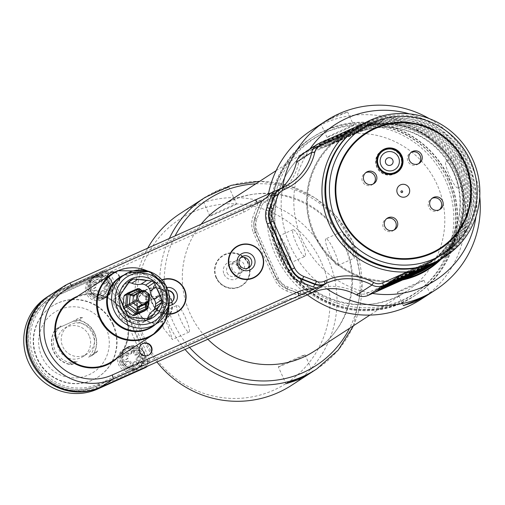 <?xml version="1.0" encoding="UTF-8"?>
<svg xmlns="http://www.w3.org/2000/svg" width="505" height="505" viewBox="0 0 505 505"><rect width="100%" height="100%" fill="white"/><g stroke="black" fill="none" stroke-linecap="round" stroke-linejoin="round"><path stroke-width="0.38" stroke-dasharray="2.52 1.89" d="M442.784 258.08A77.985 76.697 57 0 0 470.351 161.329A77.985 76.697 57 0 0 368.113 121.68L369.793 120.594L366.087 122.273M441.793 258.718A77.985 76.697 57 0 0 465.433 156.771A77.985 76.697 57 0 0 366.144 122.961L322.796 142.366L324.765 141.084L368.113 121.68M324.765 141.084A77.985 76.697 57 0 0 346.114 135.088L369.458 124.64A74.734 73.503 -123 0 1 464.884 157.541A74.734 73.503 -123 0 1 441.01 255.36A74.734 73.503 -123 0 1 431.182 260.706L407.838 271.16A77.985 76.697 57 0 0 397.574 276.74A77.985 76.697 57 0 0 389.172 283.071M438.839 260.643A77.985 76.697 -123 0 0 463.748 158.576A77.985 76.697 -123 0 0 364.168 124.243L320.82 143.647L318.851 144.929L362.199 125.524A77.985 76.697 57 0 1 461.488 159.327A77.985 76.697 57 0 1 437.848 261.274M301.958 154.36A12.997 12.783 -123 0 1 303.669 153.432L353.721 131.029A77.985 76.697 -123 0 1 453.294 165.356A77.985 76.697 -123 0 1 428.385 267.429M429.957 266.394A77.985 76.697 -123 0 0 453.597 164.453A77.985 76.697 -123 0 0 354.308 130.643L310.96 150.048L312.936 148.767A77.985 76.697 57 0 0 334.278 142.77L357.622 132.323A74.734 73.503 -123 0 1 453.054 165.223A74.734 73.503 -123 0 1 429.181 263.042A74.734 73.503 -123 0 1 419.346 268.389L396.002 278.842A77.985 76.697 57 0 0 385.744 284.422A77.985 76.697 57 0 0 377.342 290.754M434.893 263.206A77.985 76.697 -123 0 0 459.802 161.133A77.985 76.697 -123 0 0 360.223 126.805L316.875 146.21L314.905 147.485L358.253 128.087L356.284 129.362L312.936 148.767M69.848 283.065L57.229 291.259A52.64 51.769 57 0 0 50.304 295.027M280.168 188.737L281.588 187.993M89.789 281.077L93.526 277.359L101.404 275.875A11.697 11.508 -123 0 1 105.993 297.161A11.697 11.508 -123 0 1 89.789 281.077L58.245 295.191L57.229 291.259L256.944 201.981A36.392 35.792 -123 0 1 243.839 212.119L107.312 273.23L107.716 274.064A1621.41 1594.664 -123 0 1 147.207 361.119L149.669 360.216L147.99 365.929M308.681 294.181A12.997 12.783 -123 0 1 299.957 293.979L287.2 289.037A19.493 19.177 -123 0 1 276.544 279.132A1299.731 1278.288 -123 0 1 255.315 232.332A19.493 19.177 -123 0 1 254.905 217.838L259.627 205.074A12.997 12.783 -123 0 1 266.305 197.916L256.944 201.981M406.19 278.356A78.957 77.656 -123 0 1 395.566 280.344L366.605 293.304A10.397 10.226 -123 0 1 357.534 292.925A54.59 53.688 57 0 0 309.9 290.93L308.315 291.644A10.397 10.226 -123 0 1 300.45 291.827L287.698 286.878A16.899 16.621 -123 0 1 278.463 278.293A1297.13 1275.731 -123 0 1 257.279 231.593A16.899 16.621 -123 0 1 256.919 219.031L261.64 206.261A10.397 10.226 -123 0 1 266.987 200.535L266.305 197.916L267.89 197.202A51.99 51.131 57 0 0 274.733 193.478A51.99 51.131 57 0 0 281.878 187.86M366.068 133.554A68.238 67.108 -123 0 1 375 128.699A68.238 67.108 -123 0 1 462.119 158.715A68.238 67.108 -123 0 1 440.385 248.018M393.957 230.072A6.824 6.71 -123 0 1 383.409 227.622A6.824 6.71 -123 0 1 386.59 218.728M373.088 184.06A6.824 6.71 -123 0 1 362.767 182.071A6.824 6.71 -123 0 1 365.721 172.71M418.481 163.74A6.824 6.71 -123 0 1 407.926 161.291A6.824 6.71 -123 0 1 411.114 152.396M439.35 209.758A6.824 6.71 -123 0 1 429.035 207.77A6.824 6.71 -123 0 1 431.983 198.408M399.322 169.977A13.319 13.105 -123 0 0 400.736 156.525A13.319 13.105 57 0 0 385.668 148.95M382.07 150.364A13.319 13.105 57 0 0 376.812 167.231A13.319 13.105 -123 0 0 396.027 173.051L397.113 172.35M396.558 172.685A13.319 13.105 -123 0 1 396.027 173.051M395.851 172.779A12.997 12.783 57 0 0 383.409 150.048A12.997 12.783 57 0 0 381.698 150.976M379.697 152.586A12.997 12.783 57 0 0 393.565 173.947M114.856 272.107A6.496 6.395 -123 0 1 116.964 283.835A6.496 6.395 -123 0 1 107.129 277.024M161.941 279.833A17.871 17.574 57 0 0 167.875 314.224M117.431 357.887A37.37 36.751 57 0 0 125.272 315.789A37.37 36.751 57 0 0 77.442 296.296M148.969 354.952A6.496 6.395 -123 0 1 139.399 352.244A6.496 6.395 -123 0 1 141.899 344.056M114.42 272.353A6.496 6.395 -123 0 1 116.573 284.094A6.496 6.395 -123 0 1 107.199 281.253A6.496 6.395 -123 0 1 109.692 273.066M236.207 246.8A17.871 17.574 57 0 0 236.138 246.85A17.871 17.574 57 0 0 229.819 269.02A17.871 17.574 57 0 0 255.675 276.778M247.671 268.231A6.496 6.395 -123 0 1 237.224 266.274A6.496 6.395 -123 0 1 240.765 257.588M161.972 279.871A17.871 17.574 57 0 0 152.207 303.77A17.871 17.574 57 0 0 177.987 311.579A17.871 17.574 57 0 0 178.088 311.509M167.963 313.883A17.524 17.233 -123 0 1 162.187 280.111M169.15 305.493A9.096 8.951 57 0 1 160.287 300.115A9.096 8.951 -123 0 1 166.909 287.515M169.225 303.221A6.496 6.395 57 0 1 161.935 299.515A6.496 6.395 -123 0 1 168.032 290.444M171.157 302.451A6.496 6.395 -123 0 1 161.632 299.711A6.496 6.395 -123 0 1 168.102 290.672M77.341 296.359A37.37 36.751 -123 0 1 125.171 315.852A37.37 36.751 -123 0 1 117.33 357.957M112.009 362.186A37.37 36.751 -123 0 1 111.959 362.218A37.37 36.751 -123 0 1 58.056 345.893A37.37 36.751 -123 0 1 71.268 299.534A37.37 36.751 -123 0 1 71.312 299.503M71.716 300.014A36.72 36.114 -123 0 1 124.684 316.048A36.72 36.114 -123 0 1 111.706 361.605M128.22 282.8A6.496 6.395 57 0 0 127.109 283.097A21.248 20.901 57 0 0 124.584 284.227A6.496 6.395 57 0 0 121.566 287.793A16.248 15.977 -123 0 1 116.245 295.267A6.496 6.395 57 0 0 113.865 299.301A21.248 20.901 57 0 0 113.606 302.085A6.496 6.395 57 0 0 115.203 306.548A16.248 15.977 -123 0 1 119.047 315.025A6.496 6.395 57 0 0 121.358 319.173A21.248 20.901 57 0 0 123.624 320.82A6.496 6.395 57 0 0 128.245 321.717A16.248 15.977 -123 0 1 137.404 322.714A6.496 6.395 57 0 0 142.101 322.834A21.248 20.901 57 0 0 144.619 321.704A6.496 6.395 57 0 0 147.258 319.034M124.886 294.857L134.93 290.362L137.65 288.595M125 309.836L123.599 308.814A12.675 12.461 57 0 1 122.898 307.274L123.081 305.298M144.323 311.067A12.675 12.461 57 0 0 145.288 309.71L148.066 308.006M134.93 290.362A12.675 12.461 57 0 1 136.59 290.545L145.61 297.11A12.675 12.461 57 0 1 146.305 298.651L145.288 309.71M132.96 291.316L130.618 292.363L132.935 291.259M132.581 291.486L130.902 292.155L132.556 291.423M129.394 292.913L128.522 293.279L129.368 292.849M126.307 294.295L127.872 293.557L126.282 294.232M129.261 292.868L126.218 294.175L129.261 292.868M127.292 293.683L128.169 293.392L127.355 293.803M133.547 290.842L130.921 292.06L133.572 290.905M131.325 291.877L133.888 290.823L131.325 291.877M136.59 290.545L139.279 288.633L148.596 295.419L149.126 296.58L148.009 307.943M145.61 297.11L148.337 295.343M141.722 290.912L148.186 295.621A1.3 1.193 69.2 0 1 148.653 296.643L149.032 296.883L146.305 298.651M123.599 308.814L124.419 308.284M122.898 307.274L123.757 306.718M137.758 292.717L134.04 295.109M134.153 295.053L139.544 292.641L138.894 292.187M148.186 295.621L146.772 296.151A1.3 1.193 69.2 0 1 147.239 297.18L148.653 296.643L148.123 302.407M143.149 290.306L139.544 292.641A1.3 1.281 -123 0 1 140.826 292.78L139.898 291.726M144.424 290.444L140.826 292.78L145.503 296.473L140.428 292.774L139.481 292.679L134.077 295.09M149.265 293.967L145.667 296.302L146.772 296.151L140.384 291.505M149.802 295.154L146.027 297.634L145.503 296.473M145.667 296.302A1.3 1.281 -123 0 1 146.204 297.489L147.239 297.18L146.671 303.353M146.204 297.489L145.49 304.111M266.987 200.535L268.572 199.828A54.59 53.688 57 0 0 298.625 163.058A10.397 10.226 -123 0 1 304.351 156.051L333.306 143.092A78.957 77.656 -123 0 1 456.432 170.538A78.957 77.656 -123 0 1 438.214 261.047M354.396 133.655A75.384 74.14 57 0 1 453.225 171.978A75.384 74.14 57 0 1 416.657 270.901L395.566 280.344A78.957 77.656 -123 0 1 314.621 234.017A78.957 77.656 -123 0 1 333.306 143.092L354.396 133.655L353.721 131.029L354.308 130.643M402.832 279.858A79.607 78.294 -123 0 1 313.94 234.339A79.607 78.294 -123 0 1 342.081 135.567A79.607 78.294 -123 0 1 456.918 170.343A79.607 78.294 -123 0 1 441.092 259.179M58.245 295.191A48.739 47.937 57 0 0 34.605 359.156A48.739 47.937 57 0 0 98.5 383.933L130.044 369.812A11.697 11.508 -123 0 1 125.455 348.532A11.697 11.508 -123 0 1 141.659 364.616L147.567 361.971L147.207 361.119M101.404 275.875L107.312 273.23L106.738 272.062L57.286 294.194A50.039 49.212 57 0 0 50.702 297.773A50.039 49.212 57 0 0 34.719 363.272A50.039 49.212 57 0 0 98.614 385.296L148.066 363.171L147.567 361.971L284.088 300.86A36.392 35.792 -123 0 1 300.418 297.824M216.159 277.889A17.871 17.574 -123 0 1 222.478 255.713A17.871 17.574 -123 0 1 248.258 263.522A17.871 17.574 -123 0 1 241.939 285.691A17.871 17.574 -123 0 1 216.159 277.889M138.604 312.608A17.871 17.574 57 0 0 164.384 320.41A17.871 17.574 57 0 0 170.696 298.24A17.871 17.574 57 0 0 144.916 290.432A17.871 17.574 57 0 0 138.604 312.608M106.542 272.144L104.775 271.261L104.516 270.188L102.149 271.703L108.474 274.051A1624.661 1597.858 -123 0 1 148.047 361.277L149.669 360.216A1624.661 1597.858 -123 0 0 110.103 272.99L104.466 270.194L56.371 291.726A52.64 51.769 57 0 0 51.863 294.017L56.371 291.726L56.895 292.692A51.529 50.677 57 0 0 31.897 360.311A51.529 50.677 57 0 0 99.453 386.508L147.334 365.077L147.971 365.992M148.066 363.171L98.614 385.296L99.857 387.468M106.738 272.062L57.242 294.219A50.039 49.212 57 0 0 50.658 297.805A50.039 49.212 57 0 0 34.675 363.297A50.039 49.212 57 0 0 98.57 385.328M90.578 291.398A10.075 9.904 57 0 0 103.784 296.517A10.075 9.904 57 0 0 108.67 283.299A10.075 9.904 57 0 0 95.464 278.179A10.075 9.904 57 0 0 90.578 291.398M122.778 362.388A10.075 9.904 57 0 0 135.984 367.507A10.075 9.904 57 0 0 140.87 354.289A10.075 9.904 57 0 0 127.664 349.17A10.075 9.904 57 0 0 122.778 362.388M143.906 352.616A11.697 11.508 -123 0 1 139.771 367.129A11.697 11.508 -123 0 1 122.898 362.016A11.697 11.508 -123 0 1 127.033 347.503A11.697 11.508 -123 0 1 143.906 352.616M141.659 364.616L138.471 367.975L130.044 369.812M123.188 361.889A11.375 11.186 -123 0 1 127.21 347.775A11.375 11.186 -123 0 1 143.616 352.742A11.375 11.186 -123 0 1 139.595 366.857A11.375 11.186 -123 0 1 123.188 361.889M121.812 362.786A11.375 11.186 -123 0 1 125.833 348.671A11.375 11.186 -123 0 1 142.233 353.639A11.375 11.186 -123 0 1 138.219 367.754A11.375 11.186 -123 0 1 121.812 362.786M90.698 291.025A11.697 11.508 -123 0 1 94.833 276.513A11.697 11.508 -123 0 1 111.706 281.62A11.697 11.508 -123 0 1 107.571 296.138A11.697 11.508 -123 0 1 90.698 291.025M90.988 290.899A11.375 11.186 -123 0 1 95.009 276.784A11.375 11.186 -123 0 1 111.416 281.752A11.375 11.186 -123 0 1 107.395 295.861A11.375 11.186 -123 0 1 90.988 290.899M89.606 291.795A11.375 11.186 -123 0 1 93.627 277.681A11.375 11.186 -123 0 1 110.033 282.649A11.375 11.186 -123 0 1 106.012 296.757A11.375 11.186 -123 0 1 89.606 291.795M147.87 363.253L147.334 365.077M107.716 274.064L110.103 272.99L105.684 276.942A1621.41 1594.664 -123 0 1 144.083 361.599L142.606 365.431L138.749 367.16L135.99 369.799L128.504 371.743A11.861 11.665 -123 0 1 122.873 350.034A11.861 11.665 -123 0 1 138.749 367.16M144.083 361.599L148.047 361.277L145.623 367.539L142.606 365.431M128.504 371.743L95.691 386.432A49.389 48.575 -123 0 1 30.944 361.321A49.389 48.575 -123 0 1 54.9 296.504L87.712 281.822L90.868 278.918L97.957 277.232A11.861 11.665 -123 0 1 103.582 298.941A11.861 11.665 -123 0 1 87.712 281.822M97.957 277.232L101.814 275.509L105.684 276.942M113.227 324.488A42.243 41.543 -123 0 1 98.298 376.9A42.243 41.543 -123 0 1 37.364 358.449A42.243 41.543 -123 0 1 52.293 306.036A42.243 41.543 -123 0 1 113.227 324.488M120.158 363.789A11.861 11.665 57 0 0 137.265 368.972A11.861 11.665 57 0 0 141.457 354.257A11.861 11.665 57 0 0 124.35 349.075A11.861 11.665 57 0 0 120.158 363.789M138.395 355.627A8.446 8.307 -123 0 1 135.409 366.112A8.446 8.307 -123 0 1 123.22 362.42A8.446 8.307 -123 0 1 126.206 351.941A8.446 8.307 -123 0 1 138.395 355.627M139.531 354.895A8.446 8.307 -123 0 1 136.546 365.374A8.446 8.307 -123 0 1 124.356 361.687A8.446 8.307 -123 0 1 127.342 351.202A8.446 8.307 -123 0 1 139.531 354.895M127.033 361.877A1.3 1.281 -123 0 1 125.183 361.529A1.3 1.281 -123 0 1 125.985 359.566A1.951 1.919 -123 0 0 126.326 355.88A1.3 1.281 -123 0 1 126.111 353.607A1.3 1.281 -123 0 1 127.778 353.847A1.951 1.919 -123 0 0 131.117 352.351A1.3 1.281 -123 0 1 133.175 351.183A1.3 1.281 -123 0 1 133.617 352.623A1.951 1.919 -123 0 0 136.621 354.807A1.3 1.281 -123 0 1 138.471 355.148A1.3 1.281 -123 0 1 137.663 357.117A1.951 1.919 -123 0 0 137.322 360.797A1.3 1.281 -123 0 1 137.543 363.076A1.3 1.281 -123 0 1 135.877 362.836A1.951 1.919 -123 0 0 132.531 364.332A1.3 1.281 -123 0 1 130.479 365.5A1.3 1.281 -123 0 1 130.037 364.061A1.951 1.919 -123 0 0 127.033 361.877L128.018 361.233A1.3 1.281 -123 0 1 126.168 360.892A1.3 1.281 -123 0 1 126.976 358.929A1.951 1.919 57 0 0 127.311 355.242A1.3 1.281 -123 0 1 127.096 352.963A1.3 1.281 -123 0 1 128.762 353.203A1.951 1.919 57 0 0 132.108 351.707A1.3 1.281 -123 0 1 134.16 350.546A1.3 1.281 -123 0 1 134.601 351.979A1.951 1.919 57 0 0 137.606 354.169A1.3 1.281 -123 0 1 139.456 354.51A1.3 1.281 -123 0 1 138.654 356.473A1.951 1.919 57 0 0 138.313 360.16A1.3 1.281 -123 0 1 138.528 362.438A1.3 1.281 -123 0 1 136.861 362.199A1.951 1.919 57 0 0 133.522 363.695A1.3 1.281 -123 0 1 131.464 364.856A1.3 1.281 -123 0 1 131.022 363.423A1.951 1.919 57 0 0 128.018 361.233M47.123 296.997A52.64 51.769 -123 0 1 54.048 293.228L56.371 291.726L104.466 270.194M54.9 296.504L54.048 293.228L102.149 271.703L101.814 275.509M109.257 283.267A11.861 11.665 57 0 0 92.15 278.085A11.861 11.665 57 0 0 87.952 292.799A11.861 11.665 57 0 0 105.065 297.982A11.861 11.665 57 0 0 109.257 283.267M106.195 284.637A8.446 8.307 -123 0 1 103.203 295.116A8.446 8.307 -123 0 1 91.02 291.429A8.446 8.307 -123 0 1 94.006 280.944A8.446 8.307 -123 0 1 106.195 284.637M107.325 283.898A8.446 8.307 -123 0 1 104.339 294.383A8.446 8.307 -123 0 1 92.15 290.691A8.446 8.307 -123 0 1 95.142 280.212A8.446 8.307 -123 0 1 107.325 283.898M94.833 290.88A1.3 1.281 -123 0 1 92.977 290.539A1.3 1.281 -123 0 1 93.785 288.576A1.951 1.919 -123 0 0 94.126 284.889A1.3 1.281 -123 0 1 93.911 282.611A1.3 1.281 -123 0 1 95.571 282.85A1.951 1.919 -123 0 0 98.917 281.354A1.3 1.281 -123 0 1 100.968 280.193A1.3 1.281 -123 0 1 101.41 281.626A1.951 1.919 -123 0 0 104.415 283.816A1.3 1.281 -123 0 1 106.271 284.157A1.3 1.281 -123 0 1 105.463 286.127A1.951 1.919 -123 0 0 105.122 289.807A1.3 1.281 -123 0 1 105.337 292.086A1.3 1.281 -123 0 1 103.677 291.846A1.951 1.919 -123 0 0 100.331 293.342A1.3 1.281 -123 0 1 98.279 294.503A1.3 1.281 -123 0 1 97.837 293.07A1.951 1.919 -123 0 0 94.833 290.88L95.817 290.242A1.3 1.281 -123 0 1 93.962 289.902A1.3 1.281 -123 0 1 94.77 287.932A1.951 1.919 57 0 0 95.11 284.252A1.3 1.281 -123 0 1 94.896 281.973A1.3 1.281 -123 0 1 96.556 282.213A1.951 1.919 57 0 0 99.902 280.717A1.3 1.281 -123 0 1 101.953 279.549A1.3 1.281 -123 0 1 102.395 280.988A1.951 1.919 57 0 0 105.4 283.172A1.3 1.281 -123 0 1 107.256 283.52A1.3 1.281 -123 0 1 106.448 285.483A1.951 1.919 57 0 0 106.107 289.169A1.3 1.281 -123 0 1 106.321 291.442A1.3 1.281 -123 0 1 104.661 291.202A1.951 1.919 57 0 0 101.316 292.698A1.3 1.281 -123 0 1 99.264 293.866A1.3 1.281 -123 0 1 98.822 292.427A1.951 1.919 57 0 0 95.817 290.242M112.88 324.715A42.243 41.543 -123 0 1 97.951 377.121A42.243 41.543 -123 0 1 37.017 358.67A42.243 41.543 -123 0 1 51.946 306.264A42.243 41.543 -123 0 1 112.88 324.715M106.063 327.966A35.741 35.154 -123 0 1 88.722 374.868A35.741 35.154 -123 0 1 41.864 356.7A35.741 35.154 -123 0 1 59.205 309.792A35.741 35.154 -123 0 1 106.063 327.966M74.664 320.669L78.963 320.113L82.65 317.721A6.496 6.395 57 0 0 78.61 318.106L72.373 321.698A20.793 20.452 -123 0 1 92.598 334.001A20.793 20.452 -123 0 1 88.476 357.199L90.767 356.164A6.496 6.395 57 0 0 93.734 353.412A22.744 22.371 -123 0 0 78.704 320.284A6.496 6.395 57 0 0 74.664 320.669L57.16 328.502A6.496 6.395 57 0 0 54.193 331.255A22.744 22.371 -123 0 0 69.223 364.383A6.496 6.395 57 0 0 73.263 363.998M57.16 328.502L72.373 321.698M90.767 356.164L88.476 357.199M75.479 363.013A20.793 20.452 -123 0 1 55.253 350.716A20.793 20.452 -123 0 1 59.375 327.518M69.223 364.383L73.168 361.82A6.496 6.395 57 0 0 77.202 361.441L73.376 363.922L69.482 364.219A22.744 22.371 -123 0 1 54.452 331.084L57.273 328.427L61.105 325.94A6.496 6.395 57 0 0 58.138 328.692L54.193 331.255M58.138 328.692L61.105 325.94M73.168 361.82L77.202 361.441M78.704 320.284L78.963 320.113A22.744 22.371 -123 0 1 93.993 353.241L90.881 356.088L94.713 353.601A6.496 6.395 57 0 0 97.68 350.849L93.734 353.412M82.65 317.721L78.61 318.106M97.68 350.849L94.713 353.601M89.101 335.566A16.899 16.621 57 0 0 64.722 328.187A16.899 16.621 57 0 0 58.75 349.151A16.899 16.621 57 0 0 83.129 356.53A16.899 16.621 57 0 0 89.101 335.566M93.084 332.978A16.899 16.621 57 0 0 68.705 325.599A16.899 16.621 57 0 0 62.734 346.563A16.899 16.621 57 0 0 87.106 353.942A16.899 16.621 57 0 0 93.084 332.978M216.405 277.731A17.871 17.574 -123 0 1 222.724 255.555A17.871 17.574 -123 0 1 248.504 263.364A17.871 17.574 -123 0 1 242.185 285.533A17.871 17.574 -123 0 1 216.405 277.731M216.525 277.718A17.524 17.233 -123 0 1 225.022 254.722A17.524 17.233 -123 0 1 247.993 263.629A17.524 17.233 -123 0 1 239.496 286.625A17.524 17.233 -123 0 1 216.525 277.718M224.087 274.329A9.096 8.951 57 0 0 236.018 278.956A9.096 8.951 57 0 0 240.43 267.012A9.096 8.951 -123 0 0 228.5 262.392A9.096 8.951 -123 0 0 224.087 274.329M227.105 272.839A6.496 6.395 57 0 0 236.479 275.68A6.496 6.395 57 0 0 238.777 267.618A6.496 6.395 -123 0 0 229.403 264.778A6.496 6.395 -123 0 0 227.105 272.839M232.287 269.474A6.496 6.395 -123 0 1 234.585 261.413A6.496 6.395 -123 0 1 243.965 264.254A6.496 6.395 -123 0 1 241.668 272.315A6.496 6.395 -123 0 1 232.287 269.474M138.799 312.475A17.871 17.574 57 0 0 164.58 320.284A17.871 17.574 57 0 0 170.898 298.108A17.871 17.574 57 0 0 145.118 290.306A17.871 17.574 57 0 0 138.799 312.475M170.387 298.379A17.524 17.233 -123 0 1 161.884 321.376A17.524 17.233 -123 0 1 138.913 312.462A17.524 17.233 -123 0 1 147.416 289.472A17.524 17.233 -123 0 1 170.387 298.379M146.482 309.079A9.096 8.951 57 0 0 158.406 313.706A9.096 8.951 57 0 0 162.818 301.763A9.096 8.951 -123 0 0 150.894 297.136A9.096 8.951 -123 0 0 146.482 309.079M149.499 307.589A6.496 6.395 57 0 0 158.873 310.43A6.496 6.395 57 0 0 161.171 302.362A6.496 6.395 -123 0 0 151.797 299.528A6.496 6.395 -123 0 0 149.499 307.589M155.717 303.549A6.496 6.395 -123 0 1 158.014 295.488A6.496 6.395 -123 0 1 167.389 298.329A6.496 6.395 -123 0 1 165.091 306.39A6.496 6.395 -123 0 1 155.717 303.549M310.96 150.048A77.985 76.697 57 0 0 332.309 144.051L355.653 133.604A74.734 73.503 -123 0 1 451.079 166.505A74.734 73.503 -123 0 1 427.211 264.317A74.734 73.503 -123 0 1 417.376 269.67L394.033 280.117A77.985 76.697 57 0 0 383.768 285.704A77.985 76.697 57 0 0 375.366 292.029M356.284 129.362A77.985 76.697 -123 0 1 455.863 163.696A77.985 76.697 -123 0 1 430.948 265.763M358.253 128.087A77.985 76.697 -123 0 1 457.543 161.89A77.985 76.697 -123 0 1 433.902 263.837M314.905 147.485A77.985 76.697 57 0 0 336.254 141.488L359.598 131.041A74.734 73.503 -123 0 1 455.024 163.942A74.734 73.503 -123 0 1 431.15 261.76A74.734 73.503 -123 0 1 421.322 267.107L397.972 277.561A77.985 76.697 57 0 0 387.714 283.141A77.985 76.697 57 0 0 379.312 289.472M316.875 146.21A77.985 76.697 57 0 0 338.224 140.213L361.567 129.76A74.734 73.503 -123 0 1 457 162.66A74.734 73.503 -123 0 1 433.126 260.479A74.734 73.503 -123 0 1 423.291 265.832L399.947 276.279A77.985 76.697 57 0 0 389.683 281.859A77.985 76.697 57 0 0 381.281 288.191M428.726 269.146A79.607 78.294 57 0 0 456.823 170.406A79.607 78.294 57 0 0 341.98 135.637A79.607 78.294 57 0 0 313.839 234.402A79.607 78.294 57 0 0 402.649 279.94M309.71 149.328A92.604 91.077 57 0 0 302.167 239.629A92.604 91.077 57 0 0 372.488 293.443M475.994 216.475A92.604 91.077 57 0 0 468.495 165.179A92.604 91.077 57 0 0 409.372 113.865M282.554 187.21A100.729 99.068 57 0 0 290.274 245.878A100.729 99.068 57 0 0 326.918 288.892M479.75 196.458A100.729 99.068 57 0 0 471.19 164.901A100.729 99.068 57 0 0 429.187 118.58M463.71 169.756L470.944 182.09L468.148 166.877L458.994 155.401L463.71 169.756M287.231 247.854L291.94 262.215L282.794 250.739L279.997 235.519L287.231 247.854M311.282 130.385A100.729 99.068 -123 0 1 456.589 174.376A100.729 99.068 -123 0 1 420.987 299.351M307.261 294.794A100.729 99.068 -123 0 1 275.68 255.36A100.729 99.068 -123 0 1 268.433 194.09M449.046 178.101A94.233 92.674 -123 0 1 403.337 301.756A94.233 92.674 -123 0 1 279.802 253.851A94.233 92.674 -123 0 1 325.517 130.195A94.233 92.674 -123 0 1 449.046 178.101M447.297 178.884A92.282 90.761 -123 0 1 402.535 299.983A92.282 90.761 -123 0 1 281.556 253.068A92.282 90.761 -123 0 1 326.318 131.969A92.282 90.761 -123 0 1 447.297 178.884M331.652 118.549L347.617 112.009L336.09 115.67L320.984 124.091L331.652 118.549M457.896 187.929A14.62 2.613 -114.1 0 1 449.702 176.024A14.62 2.613 65.9 0 1 445.947 161.24A14.62 2.613 65.9 0 1 454.14 173.146A14.62 2.613 -114.1 0 1 457.896 187.929L470.944 182.09M304.995 256.376A14.62 2.613 -114.1 0 1 296.801 244.464A14.62 2.613 65.9 0 1 293.045 229.68A14.62 2.613 65.9 0 1 301.239 241.586A14.62 2.613 -114.1 0 1 304.995 256.376L291.94 262.215M353.633 125.265A14.62 0.404 155.6 0 1 338.098 132.746A14.62 0.404 -24.4 0 1 327 137.347A14.62 0.404 -24.4 0 1 342.535 129.867A14.62 0.404 155.6 0 1 353.633 125.265L347.617 112.009M448.749 178.29A94.233 92.674 -123 0 1 415.445 295.204A94.233 92.674 -123 0 1 279.511 254.047A94.233 92.674 -123 0 1 312.816 137.133A94.233 92.674 -123 0 1 448.749 178.29M163.304 328.016L160.495 312.81L167.742 325.138L172.439 339.499L163.304 328.016M351.575 242.848L342.44 231.366L347.137 245.733L354.39 258.061L351.575 242.848M291.581 385.302A102.351 100.665 57 0 0 327.764 258.308A102.351 100.665 57 0 0 180.115 213.602M147.63 248.252A102.351 100.665 57 0 0 143.931 340.597A102.351 100.665 57 0 0 156.91 361.94M212.959 193.699L228.91 187.14L217.396 190.814L202.278 199.222L212.959 193.699M321.136 261.792A97.825 96.215 57 0 0 192.885 212.062A97.825 96.215 57 0 0 145.434 340.439A97.825 96.215 57 0 0 273.685 390.169A97.825 96.215 57 0 0 321.136 261.792M177.059 305.392A14.62 2.613 65.9 0 0 180.815 320.183A14.62 2.613 -114.1 0 0 189.009 332.088A14.62 2.613 -114.1 0 0 185.253 317.298A14.62 2.613 65.9 0 0 177.059 305.392L160.495 312.81M325.877 238.783A14.62 2.613 65.9 0 0 329.632 253.567A14.62 2.613 -114.1 0 0 337.826 265.472A14.62 2.613 -114.1 0 0 334.07 250.688A14.62 2.613 65.9 0 0 325.877 238.783L342.44 231.366M278.343 366.901A14.62 0.404 -24.4 0 0 289.441 362.3A14.62 0.404 155.6 0 0 304.976 354.819A14.62 0.404 155.6 0 0 293.878 359.421A14.62 0.404 -24.4 0 0 278.343 366.901L285.975 383.724M236.542 203.963A14.62 0.404 155.6 0 1 221.007 211.443A14.62 0.404 -24.4 0 1 209.91 216.045A14.62 0.404 -24.4 0 1 225.445 208.565A14.62 0.404 155.6 0 1 236.542 203.963L228.91 187.14M397.309 292.344A14.62 0.404 -24.4 0 0 408.406 287.749A14.62 0.404 155.6 0 0 423.941 280.262A14.62 0.404 155.6 0 0 412.844 284.864A14.62 0.404 -24.4 0 0 397.309 292.344L403.325 305.607M322.796 142.366A77.985 76.697 57 0 0 344.139 136.369L367.482 125.922A74.734 73.503 -123 0 1 462.915 158.822A74.734 73.503 -123 0 1 439.041 256.635A74.734 73.503 -123 0 1 429.206 261.988L405.862 272.435A77.985 76.697 57 0 0 395.604 278.021A77.985 76.697 57 0 0 387.202 284.353M320.82 143.647A77.985 76.697 57 0 0 342.169 137.65L365.513 127.203A74.734 73.503 -123 0 1 460.939 160.098A74.734 73.503 -123 0 1 437.071 257.916A74.734 73.503 -123 0 1 427.236 263.269L403.893 273.716A77.985 76.697 57 0 0 393.629 279.303A77.985 76.697 57 0 0 385.227 285.628M318.851 144.929A77.985 76.697 57 0 0 340.193 138.932L363.537 128.485A74.734 73.503 -123 0 1 458.969 161.379A74.734 73.503 -123 0 1 435.095 259.198A74.734 73.503 -123 0 1 425.26 264.551L401.917 274.998A77.985 76.697 57 0 0 391.659 280.584A77.985 76.697 57 0 0 383.257 286.909M369.433 120.758L359.528 126.181A77.985 76.697 -123 0 1 369.793 120.594M360.223 126.805L362.199 125.524M364.168 124.243L366.144 122.961M318.952 143.508L303.669 153.432L304.351 156.051M283.172 187.279L267.89 197.202L268.572 199.828M280.95 188.378L279.385 189.242A12.997 12.783 -123 0 1 281.096 188.308M117.633 270.712A36.72 36.114 -123 0 1 165.766 289.378A36.72 36.114 -123 0 1 169.08 304.212M169.036 304.496A36.328 35.729 57 0 0 147.22 270.888M155.805 324.065A29.637 29.145 57 0 0 160.369 286.24A29.637 29.145 57 0 0 123.959 275.01M152.182 326.419A29.246 28.76 57 0 0 161.524 288.14A29.246 28.76 57 0 0 124.179 275.269A29.246 28.76 57 0 0 120.335 277.365L124.154 275.282L145.137 274.404L161.436 288.204L164.264 309.319L152.182 326.419M122.462 291.233L116.245 295.267M127.778 283.76L121.566 287.793M129.981 280.723L124.584 284.227M128.674 282.08L127.109 283.097M150.945 317.594L144.619 321.704M148.419 318.724L142.101 322.834M143.622 318.68L137.404 322.714M134.463 317.683L128.245 321.717M129.949 316.717L123.624 320.82M127.683 315.063L121.358 319.173M125.265 310.985L119.047 315.025M121.421 302.514L115.203 306.548M119.931 297.975L113.606 302.085M120.19 295.198L113.865 299.301M149.253 301.087L145.655 303.429A1.3 1.281 -123 0 1 145.238 304.262M298.625 163.058L296.511 162.187M366.605 293.304L368.076 295.412M416.657 270.901L418.127 273.016M357.534 292.925L356.732 294.939M309.9 290.93L311.364 293.045M308.315 291.644L309.78 293.752M300.45 291.827L300.153 293.853A12.997 12.783 57 0 0 309.66 293.759M287.698 286.878L287.2 289.037L300.204 293.841L299.654 296.006A15.598 15.339 57 0 0 302.628 296.833M278.463 278.293L276.74 279A19.493 19.177 57 0 0 287.395 288.904L286.903 291.063L299.654 296.006M257.279 231.593L255.511 232.205A1299.731 1278.288 57 0 0 276.74 279L274.821 279.839A22.094 21.734 57 0 0 286.903 291.063M256.919 219.031L255.101 217.712A19.493 19.177 57 0 0 255.511 232.205L253.554 232.944A1302.326 1280.844 57 0 0 274.821 279.839M261.64 206.261L259.822 204.942A2.601 0.379 -159.7 0 0 259.848 204.91A2.601 0.379 -159.7 0 0 257.809 203.755L253.087 216.519A22.094 21.734 57 0 0 253.554 232.944M266.501 197.783A12.997 12.783 57 0 0 259.822 204.942L255.101 217.712A2.601 0.379 -159.7 0 0 255.132 217.68A2.601 0.379 -159.7 0 0 253.087 216.519M259.153 200.996A15.598 15.339 57 0 0 257.809 203.755M98.5 383.933L100.703 387.101M284.088 300.86L286.291 304.029M243.839 212.119L242.817 208.186M104.775 271.261L56.895 292.692L57.242 294.219M95.691 386.432L97.522 389.071M126.976 358.929L125.985 359.566M131.022 363.423L130.037 364.061M133.522 363.695L132.531 364.332M136.861 362.199L135.877 362.836M138.313 360.16L137.322 360.797M138.654 356.473L137.663 357.117M137.606 354.169L136.621 354.807M134.601 351.979L133.617 352.623M132.108 351.707L131.117 352.351M128.762 353.203L127.778 353.847M127.311 355.242L126.326 355.88M94.77 287.932L93.785 288.576M98.822 292.427L97.837 293.07M101.316 292.698L100.331 293.342M104.661 291.202L103.677 291.846M106.107 289.169L105.122 289.807M106.448 285.483L105.463 286.127M105.4 283.172L104.415 283.816M102.395 280.988L101.41 281.626M99.902 280.717L98.917 281.354M96.556 282.213L95.571 282.85M95.11 284.252L94.126 284.889M396.002 278.842L394.033 280.117M399.947 276.279L397.972 277.561M338.224 140.213L336.254 141.488M361.567 129.76L359.598 131.041M423.291 265.832L421.322 267.107M334.278 142.77L332.309 144.051M357.622 132.323L355.653 133.604M419.346 268.389L417.376 269.67M415.445 295.204L414.258 295.974A94.233 92.674 57 0 1 278.324 254.817A94.233 92.674 -123 0 1 311.635 137.903A94.233 92.674 -123 0 1 447.569 179.06A94.233 92.674 57 0 1 414.258 295.974C369.18 327.335 299.635 306.27 278.242 254.886C258.775 214.152 273.811 161.379 311.635 137.903L312.816 137.133M279.132 254.583A92.604 91.077 57 0 0 400.534 301.662A92.604 91.077 57 0 0 445.454 180.133A92.604 91.077 -123 0 0 324.052 133.055A92.604 91.077 -123 0 0 279.132 254.583M276.128 170.639L312.797 146.835C278.627 168.007 264.854 215.97 282.686 253.377C302.394 300.582 365.923 319.665 406.576 291.278A86.109 84.688 57 0 1 282.358 253.668A86.109 84.688 -123 0 1 312.797 146.835A86.109 84.688 -123 0 1 437.014 184.439A86.109 84.688 57 0 1 406.576 291.278L369.906 315.082M201.003 224.359A86.109 84.688 -123 0 0 190.088 313.573A86.109 84.688 57 0 0 207.776 339.171M314.306 351.177A86.109 84.688 57 0 0 344.745 244.344A86.109 84.688 -123 0 0 220.527 206.734C260.605 178.606 324.185 197.411 344.082 244.925C361.984 282.579 348.078 330.289 314.306 351.177M189.514 347.345A99.106 97.471 57 0 1 173.196 322.184A99.106 97.471 -123 0 1 175.052 235.974M255.782 183.852A99.106 97.471 -123 0 1 351.196 242.507A99.106 97.471 57 0 1 349.561 328.294M169.295 238.556A102.351 100.665 -123 0 0 168.979 324.336A102.351 100.665 57 0 0 184.994 349.372M316.629 369.041A102.351 100.665 57 0 0 352.812 242.053A102.351 100.665 -123 0 0 205.156 197.348M407.838 271.16L405.862 272.435M431.182 260.706L429.206 261.988M369.458 124.64L367.482 125.922M346.114 135.088L344.139 136.369M342.169 137.65L340.193 138.932M403.893 273.716L401.917 274.998M427.236 263.269L425.26 264.551M365.513 127.203L363.537 128.485M274.733 193.478L290.015 183.561M394.733 229.642L393.25 230.602M387.297 218.198L385.82 219.157M366.428 172.18L364.945 173.146M373.858 183.631L372.381 184.59M411.821 151.866L410.338 152.826M419.251 163.311L417.774 164.27M440.126 209.329L438.643 210.288M432.69 197.878L431.213 198.837M381.521 150.705L382.601 149.998M149.171 354.832L148.773 355.084M142.094 343.93L141.697 344.183M116.964 283.835L116.573 284.094M109.888 272.934L109.497 273.192M248.921 267.606L246.598 269.114M241.844 256.704L239.515 258.213M147.927 271.078L163.172 284.416L169.15 303.77M124.11 284.504L130.435 280.401M145.099 321.42L151.418 317.317M142.151 290.722L148.596 295.419M149.12 296.65L148.615 302.085M145.087 304.376L146.027 297.634M264.595 198.844L259.848 204.91L255.132 217.68L255.543 232.174L276.772 278.975L287.446 288.898L300.204 293.841L309.83 293.689M139.771 367.129L138.471 367.975M127.033 347.503L125.455 348.532M127.21 347.775L125.833 348.671M139.595 366.857L138.219 367.754M94.833 276.513L93.526 277.359M107.571 296.138L105.993 297.161M95.009 276.784L93.627 277.681M107.395 295.861L106.012 296.757M137.265 368.972L135.99 369.799M124.35 349.075L122.873 350.034M136.546 365.374L135.409 366.112M127.342 351.202L126.206 351.941M126.534 359.106L125.543 359.743M127.948 361.283L126.963 361.927M128.131 361.157L127.146 361.795M132.954 364.932L131.969 365.57M134.368 361.833L133.383 362.476M138.528 362.438L137.543 363.076M137.991 356.745L137 357.382M137.676 354.119L136.691 354.756M139.096 356.296L138.105 356.934M137.493 354.245L136.508 354.882M132.67 350.47L131.685 351.108M131.256 353.563L130.271 354.207M127.096 352.963L126.111 353.607M127.639 358.657L126.648 359.295M92.15 278.085L90.868 278.918M105.065 297.982L103.582 298.941M104.339 294.383L103.203 295.116M95.142 280.212L94.006 280.944M94.328 288.115L93.343 288.753M95.742 290.293L94.757 290.937M95.925 290.167L94.94 290.804M100.747 293.942L99.763 294.579M102.168 290.842L101.177 291.486M106.321 291.442L105.337 292.086M105.785 285.754L104.8 286.392M105.476 283.122L104.491 283.766M106.89 285.306L105.905 285.944M105.293 283.255L104.308 283.892M100.47 279.48L99.485 280.117M99.056 282.573L98.065 283.217M94.896 281.973L93.911 282.611M95.432 287.667L94.448 288.305M98.298 376.9L97.951 377.121M52.293 306.036L51.946 306.264M56.301 328.97L60.246 326.407M91.626 355.697L95.565 353.134M64.722 328.187L68.705 325.599M83.129 356.53L87.106 353.942M234.585 261.413L229.403 264.778M241.668 272.315L236.479 275.68M158.014 295.488L151.797 299.528M165.091 306.39L158.873 310.43M383.768 285.704L385.744 284.422M387.714 283.141L389.683 281.859M431.15 261.76L433.126 260.479M427.211 264.317L429.181 263.042M445.947 161.24L458.994 155.401M293.045 229.68L279.997 235.519M327 137.347L320.984 124.091M353.525 325.719L362.211 283.861L352.976 241.908L337.188 217.15L315.12 197.827L288.582 185.531L259.747 181.276M189.009 332.088L172.439 339.499M337.826 265.472L354.39 258.061M304.976 354.819L312.608 371.642M209.91 216.045L202.278 199.222M423.941 280.262L429.957 293.525M395.604 278.021L397.574 276.74M441.01 255.36L439.041 256.635M391.659 280.584L393.629 279.303M437.071 257.916L435.095 259.198"/><path stroke-width="0.76" d="M472.813 159.725A77.985 76.697 57 0 0 360.317 125.669A77.985 76.697 57 0 0 332.751 222.421A77.985 76.697 57 0 0 445.246 256.483A77.985 76.697 57 0 0 472.813 159.725M429.957 266.394A77.985 76.697 -123 0 1 428.979 267.044L428.385 267.429A77.985 76.697 -123 0 1 418.127 273.016L368.076 295.412A12.997 12.783 -123 0 1 356.732 294.939A51.99 51.131 57 0 0 311.364 293.045L326.647 283.122A51.99 51.131 -123 0 1 372.015 285.016A12.997 12.783 -123 0 0 383.358 285.495L434.199 262.581L389.172 283.071L387.202 284.353L430.55 264.948A77.985 76.697 57 0 0 440.808 259.362A77.985 76.697 57 0 0 441.793 258.718M432.52 263.667A77.985 76.697 57 0 0 442.784 258.08L445.246 256.483M350.161 129.463L346.032 132.847A35.091 34.517 -123 0 1 338.369 137.587L320.423 145.617A10.397 10.226 57 0 0 314.697 152.624A54.59 53.688 -123 0 1 284.643 189.394L283.059 190.101A10.397 10.226 57 0 0 277.712 195.826L272.99 208.597A16.899 16.621 57 0 0 273.35 221.158A1297.13 1275.731 57 0 0 294.535 267.858A16.899 16.621 57 0 0 303.77 276.443L316.521 281.392A10.397 10.226 57 0 0 324.387 281.209L325.971 280.496L326.647 283.122L325.062 283.829A12.997 12.783 -123 0 1 315.24 284.056L314.748 284.378L301.99 279.435A19.493 19.177 -123 0 1 291.334 269.525A1299.731 1278.288 -123 0 1 270.106 222.73A19.493 19.177 -123 0 1 269.695 208.237L274.417 195.473A12.997 12.783 -123 0 1 279.385 189.242L279.877 188.92A12.997 12.783 57 0 1 281.588 187.993L283.172 187.279A51.99 51.131 -123 0 0 290.015 183.561A51.99 51.131 -123 0 0 311.8 152.264A12.997 12.783 -123 0 1 318.952 143.508L366.087 122.273M440.808 259.362L438.839 260.643A77.985 76.697 -123 0 1 428.575 266.23L385.227 285.628L383.257 286.909L426.605 267.505A77.985 76.697 57 0 0 436.863 261.925L434.893 263.206A77.985 76.697 -123 0 1 424.629 268.786L381.281 288.191L379.312 289.472L422.66 270.068L420.69 271.349L377.342 290.754L375.366 292.029L418.127 273.016M436.863 261.925A77.985 76.697 57 0 0 437.848 261.274M112.306 374.969L113.322 378.901L314.224 288.86A36.392 35.792 57 0 0 297.893 291.896L112.306 374.969A48.739 47.937 -123 0 1 48.411 350.192A48.739 47.937 -123 0 1 72.051 286.234L257.638 203.161A36.392 35.792 57 0 0 270.749 193.024L280.168 188.737M324.387 281.209L325.062 283.829L314.224 288.86M311.364 293.045L309.78 293.752A12.997 12.783 -123 0 1 308.681 294.181M100.703 387.101L113.322 378.901A52.64 51.769 -123 0 1 46.107 355.735A52.64 51.769 -123 0 1 62.923 286.834L50.304 295.027A52.64 51.769 57 0 0 33.488 363.928A52.64 51.769 57 0 0 100.703 387.101L309.78 293.752M309.83 293.689L309.975 293.626A12.997 12.783 57 0 1 309.66 293.759M62.923 286.834A52.64 51.769 -123 0 1 69.848 283.065L270.749 193.024M281.878 187.86A51.99 51.131 57 0 0 296.511 162.187A12.997 12.783 -123 0 1 301.958 154.36L317.241 144.443M414.567 271.444L409.284 272.271A35.091 34.517 -123 0 0 400.629 274.834L382.683 282.869A10.397 10.226 57 0 1 373.605 282.491A54.59 53.688 -123 0 0 325.971 280.496M336.16 220.792A74.734 73.503 57 0 0 434.136 258.787A74.734 73.503 57 0 0 470.389 160.716A74.734 73.503 57 0 0 372.412 122.721A74.734 73.503 57 0 0 336.16 220.792M431.724 253.466A68.888 67.752 -123 0 1 341.412 218.444A68.888 67.752 -123 0 1 374.83 128.043A68.888 67.752 -123 0 1 465.137 163.064A68.888 67.752 -123 0 1 431.724 253.466M440.385 248.018A68.238 67.108 -123 0 1 440.335 248.05A68.238 67.108 -123 0 1 431.352 252.936A68.238 67.108 -123 0 1 344.221 222.894A68.238 67.108 -123 0 1 366.018 133.585A68.238 67.108 -123 0 1 366.068 133.554M440.429 247.987A68.238 67.108 57 0 1 431.453 252.872A68.238 67.108 -123 0 1 344.322 222.831A68.238 67.108 -123 0 1 366.119 133.522A68.238 67.108 -123 0 1 375.095 128.636A68.238 67.108 57 0 1 462.226 158.677A68.238 67.108 57 0 1 440.429 247.987L440.335 248.05M405.957 196.672A6.496 6.395 57 0 0 409.113 188.144A6.496 6.395 57 0 0 400.591 184.836A6.496 6.395 -123 0 0 397.441 193.364A6.496 6.395 -123 0 0 405.957 196.672M397.145 221.177A6.824 6.71 -123 0 1 394.733 229.642A6.824 6.71 -123 0 1 384.886 226.663A6.824 6.71 -123 0 1 387.297 218.198A6.824 6.71 -123 0 1 397.145 221.177M372.961 184.117A6.824 6.71 -123 0 1 366.428 172.18A6.824 6.71 -123 0 1 376.036 174.698A6.824 6.71 -123 0 1 372.961 184.117M409.41 160.331A6.824 6.71 -123 0 1 411.821 151.866A6.824 6.71 -123 0 1 421.662 154.846A6.824 6.71 -123 0 1 419.251 163.311A6.824 6.71 -123 0 1 409.41 160.331M433.593 197.392A6.824 6.71 -123 0 1 440.126 209.329A6.824 6.71 -123 0 1 430.512 206.81A6.824 6.71 -123 0 1 433.593 197.392M401.822 155.818A13.319 13.105 57 0 0 382.601 149.998A13.319 13.105 57 0 0 377.891 166.53A13.319 13.105 57 0 0 397.113 172.35A13.319 13.105 57 0 0 401.822 155.818M401.437 190.922A0.871 0.859 -123 0 1 402.58 191.363A0.871 0.859 -123 0 1 402.157 192.506A0.871 0.859 -123 0 1 401.014 192.064A0.871 0.859 -123 0 1 401.437 190.922M386.59 218.728A6.824 6.71 -123 0 1 393.957 230.072M365.721 172.71A6.824 6.71 -123 0 1 373.088 184.06M411.114 152.396A6.824 6.71 -123 0 1 418.481 163.74M431.983 198.408A6.824 6.71 -123 0 1 439.35 209.758M385.668 148.95A13.319 13.105 57 0 0 382.07 150.364M399.322 169.977A13.319 13.105 -123 0 1 396.558 172.685M382.582 150.402A12.997 12.783 57 0 0 395.03 173.133A12.997 12.783 57 0 0 400.888 155.193A12.997 12.783 57 0 0 382.582 150.402L381.698 150.976A12.997 12.783 57 0 0 379.697 152.586M393.565 173.947A12.997 12.783 57 0 0 395.851 172.779L396.741 172.205M394.859 172.476A12.347 12.145 57 0 0 400.85 156.272A12.347 12.145 57 0 0 384.659 149.998A12.347 12.145 57 0 0 378.668 166.202A12.347 12.145 57 0 0 394.859 172.476M385.732 152.365A9.746 9.589 57 0 0 381.004 165.154A9.746 9.589 57 0 0 393.786 170.109A9.746 9.589 57 0 0 398.514 157.32A9.746 9.589 57 0 0 385.732 152.365M387.638 158.021A3.901 3.838 57 0 0 385.744 163.14A3.901 3.838 57 0 0 390.857 165.122A3.901 3.838 -123 0 0 392.751 160.003A3.901 3.838 -123 0 0 387.638 158.021M151.468 346.765A6.496 6.395 -123 0 1 149.171 354.832A6.496 6.395 -123 0 1 139.797 351.991A6.496 6.395 -123 0 1 142.094 343.93A6.496 6.395 -123 0 1 151.468 346.765M107.129 277.024A6.496 6.395 -123 0 1 114.856 272.107M229.964 268.925A17.871 17.574 57 0 0 255.745 276.734A17.871 17.574 57 0 0 262.063 254.558A17.871 17.574 57 0 0 236.283 246.756A17.871 17.574 57 0 0 229.964 268.925M167.875 314.224A17.871 17.574 57 0 0 184.502 289.277A17.871 17.574 57 0 0 161.941 279.833M77.442 296.296A37.37 36.751 57 0 0 71.363 299.471A37.37 36.751 57 0 0 58.157 345.83A37.37 36.751 57 0 0 112.059 362.148A37.37 36.751 57 0 0 117.431 357.887M279.877 188.92A12.997 12.783 57 0 0 274.909 195.151L277.712 195.826M316.433 287.869A15.598 15.339 -123 0 1 313.46 287.048L300.709 282.099A22.094 21.734 -123 0 1 288.626 270.876A1302.326 1280.844 -123 0 1 267.353 223.986A22.094 21.734 -123 0 1 266.892 207.561A2.601 0.379 20.3 0 0 269.695 208.237L270.188 207.915L274.909 195.151L274.417 195.473A2.601 0.379 20.3 0 1 271.608 194.791A15.598 15.339 -123 0 1 272.959 192.033M272.99 208.597L270.188 207.915A19.493 19.177 57 0 0 270.598 222.408A1299.731 1278.288 57 0 0 291.827 269.209A19.493 19.177 57 0 0 302.482 279.113L303.77 276.443M316.521 281.392L315.24 284.056L302.482 279.113L300.709 282.099M141.899 344.056A6.496 6.395 -123 0 1 151.071 347.023A6.496 6.395 -123 0 1 148.969 354.952M109.692 273.066A6.496 6.395 -123 0 1 114.42 272.353M255.675 276.778A17.871 17.574 57 0 0 261.918 254.653A17.871 17.574 57 0 0 236.207 246.8M261.798 254.665A17.524 17.233 -123 0 1 253.302 277.662A17.524 17.233 -123 0 1 230.331 268.755A17.524 17.233 -123 0 1 238.827 245.758A17.524 17.233 -123 0 1 261.798 254.665M237.893 265.365A9.096 8.951 -123 0 1 242.305 253.428A9.096 8.951 -123 0 1 254.236 258.055A9.096 8.951 57 0 1 249.823 269.992A9.096 8.951 57 0 1 237.893 265.365M239.547 264.765A6.496 6.395 -123 0 1 241.844 256.704A6.496 6.395 -123 0 1 251.219 259.538A6.496 6.395 57 0 1 248.921 267.606A6.496 6.395 57 0 1 239.547 264.765M240.765 257.588A6.496 6.395 -123 0 1 247.671 268.231M178.088 311.509A17.871 17.574 57 0 0 161.972 279.871M162.187 280.111A17.524 17.233 -123 0 1 184.192 289.416A17.524 17.233 -123 0 1 167.963 313.883M166.909 287.515A9.096 8.951 -123 0 1 176.624 292.799A9.096 8.951 57 0 1 169.15 305.493M168.032 290.444A6.496 6.395 -123 0 1 173.606 294.289A6.496 6.395 57 0 1 169.225 303.221M168.102 290.672A6.496 6.395 -123 0 1 171.157 302.451M117.33 357.957A37.37 36.751 -123 0 1 112.009 362.186M169.08 304.212A36.72 36.114 -123 0 1 152.788 334.935L111.706 361.605A36.72 36.114 -123 0 1 58.738 345.572A36.72 36.114 -123 0 1 71.716 300.014L112.798 273.344A36.72 36.114 -123 0 1 117.633 270.712M71.312 299.503A37.37 36.751 -123 0 1 77.341 296.359M121.055 307.734A22.226 21.86 57 0 0 150.193 319.034A22.226 21.86 57 0 0 160.975 289.87A22.226 21.86 57 0 0 131.837 278.571A22.226 21.86 57 0 0 121.055 307.734M123.252 306.8A19.512 19.19 57 0 0 125.032 309.925L122.071 303.41A19.512 19.19 57 0 0 123.252 306.8M135.498 317.55A19.512 19.19 57 0 0 142.549 318.314L134.463 317.683L129.949 316.717A21.248 20.901 57 0 1 127.683 315.063L125.032 309.925M151.418 317.317L150.945 317.594A21.248 20.901 57 0 1 148.419 318.724L142.549 318.314M150.945 317.594L153.861 314.097L147.643 318.131A16.248 15.977 -123 0 1 152.958 310.657A6.496 6.395 57 0 0 155.344 306.623A21.248 20.901 57 0 0 155.603 303.84A6.496 6.395 57 0 0 154.006 299.377A16.248 15.977 -123 0 1 150.162 290.905A6.496 6.395 57 0 0 147.851 286.758A21.248 20.901 57 0 0 145.585 285.104A6.496 6.395 57 0 0 140.964 284.208A16.248 15.977 -123 0 1 131.805 283.21A6.496 6.395 57 0 0 128.22 282.8M154.202 313.1A19.512 19.19 57 0 0 158.292 307.349L153.861 314.097M159.479 294.503A19.512 19.19 57 0 0 158.299 291.114A19.512 19.19 57 0 0 156.525 287.989L161.928 299.736A21.248 20.901 57 0 1 161.669 302.52L158.292 307.349M127.348 284.814A19.512 19.19 57 0 0 123.258 290.564L130.435 280.401M122.071 303.41L119.931 297.975A21.248 20.901 57 0 1 120.19 295.198L123.258 290.564M146.052 280.363A19.512 19.19 57 0 0 139.008 279.6L151.904 281.001A21.248 20.901 57 0 1 154.177 282.649L156.525 287.989M129.981 280.723L130.909 280.117A21.248 20.901 57 0 1 133.434 278.987L139.008 279.6M147.258 319.034A6.496 6.395 57 0 0 147.643 318.131M124.886 294.857A12.675 12.461 57 0 0 123.921 296.214L126.648 294.447L127.651 293.14L124.886 294.857M123.081 305.298L123.921 296.214M148.123 302.407L147.662 307.356L148.066 308.006L147.334 309.035L144.323 311.067L134.279 315.562A12.675 12.461 57 0 1 132.619 315.385L125 309.836M127.651 293.07L137.65 288.595L139.317 288.778M137.65 288.595L138.345 289.138A1.3 1.143 -9.2 0 1 139.456 289.258L139.279 288.633L142.151 290.722M134.279 315.562L136.969 313.674L135.34 313.611L126.326 307.046L125.625 305.506L126.648 294.447M132.619 315.385L135.34 313.611M124.419 308.284L126.326 307.046M123.757 306.718L125.625 305.506M136.464 299.699L137 300.885L141.842 304.408L143.123 304.547L148.514 302.135L149.253 301.087L149.657 294.516L144.424 290.444L143.149 290.306L137.758 292.717L137.013 293.759L136.464 299.699L132.865 302.034L133.415 296.094L127.98 294.396A1.3 1.016 -67 0 1 128.623 293.487L127.613 293.089M145.49 304.111L147.662 307.356A1.3 1.111 141.8 0 1 147.018 308.258L137.297 312.608A1.3 0.985 -164.3 0 1 136.192 312.488L127.456 306.131A1.3 0.934 -116 0 1 126.989 305.108L127.98 294.396L126.919 294.169M137 300.885L133.402 303.221A1.3 1.281 -123 0 1 132.865 302.034L129.368 303.947L130.164 295.324A1.3 1.016 -67 0 1 130.808 294.415L128.623 293.487L138.345 289.138L138.635 290.912A1.3 1.143 -9.2 0 1 139.74 291.031L139.456 289.258L141.722 290.912M137.013 293.759L133.415 296.094A1.3 1.281 -123 0 1 134.153 295.053L130.808 294.415L138.635 290.912L138.894 292.187M146.671 303.353L146.444 305.803A1.3 1.111 141.8 0 1 145.8 306.705L147.334 309.035M145.238 304.262A1.3 1.281 -123 0 1 144.916 304.471L139.525 306.882L136.969 313.674M145.087 304.376L148.666 302.053L144.916 304.471L145.8 306.705L137.972 310.209A1.3 0.985 -164.3 0 1 136.861 310.089L135.706 313.542M143.123 304.547L139.525 306.882A1.3 1.281 -123 0 1 138.244 306.743L133.402 303.221L126.395 306.756M141.842 304.408L138.244 306.743L136.861 310.089L129.829 304.969A1.3 0.934 -116 0 1 129.368 303.947L125.865 305.588M139.898 291.726L139.74 291.031L140.384 291.505M138.225 299.553A5.852 5.751 -123 0 1 141.065 291.877A5.852 5.751 -123 0 1 148.729 294.851A5.852 5.751 -123 0 1 145.894 302.527A5.852 5.751 -123 0 1 138.225 299.553M137.758 292.717L134.077 295.09M441.092 259.179A79.607 78.294 -123 0 1 428.777 269.114A79.607 78.294 -123 0 1 402.832 279.858M438.214 261.047A78.957 77.656 -123 0 1 406.19 278.356M99.857 387.468L99.845 387.562A52.64 51.769 57 0 1 32.623 364.389A52.64 51.769 57 0 1 49.439 295.494L51.863 294.017A52.64 51.769 57 0 0 49.439 295.494L47.123 296.997A52.64 51.769 -123 0 0 30.306 365.898A52.64 51.769 -123 0 0 97.522 389.071L145.623 367.539L147.971 365.992M428.979 267.044A77.985 76.697 -123 0 1 418.714 272.631M433.902 263.837A77.985 76.697 -123 0 1 432.924 264.481L430.948 265.763A77.985 76.697 -123 0 1 420.69 271.349M432.924 264.481A77.985 76.697 -123 0 1 422.66 270.068M402.649 279.94A79.607 78.294 57 0 0 428.682 269.178A79.607 78.294 57 0 0 428.726 269.146M372.488 293.443A92.604 91.077 57 0 0 475.994 216.475M409.372 113.865A92.604 91.077 57 0 0 309.71 149.328M326.918 288.892A100.729 99.068 57 0 0 435.581 289.876A100.729 99.068 57 0 0 479.75 196.458M435.581 289.876L420.987 299.351A100.729 99.068 -123 0 1 307.261 294.794M414.845 301.946L403.325 305.607L419.283 299.061L429.957 293.525L414.845 301.946M268.433 194.09A100.729 99.068 -123 0 1 311.282 130.385L325.877 120.903A100.729 99.068 57 0 0 282.554 187.21M429.187 118.58A100.729 99.068 57 0 0 325.877 120.903M169.295 238.556A102.351 100.665 -123 0 1 205.156 197.348L180.115 213.602A102.351 100.665 57 0 0 147.63 248.252M156.91 361.94A102.351 100.665 57 0 0 291.581 385.302L316.629 369.041L338.211 350.085L353.525 325.719M297.489 380.05L285.975 383.724L301.927 377.172L312.608 371.642L297.489 380.05M434.199 262.581A77.985 76.697 -123 0 1 331.962 222.932A77.985 76.697 -123 0 1 359.528 126.181L360.317 125.669M426.605 267.505L424.629 268.786M382.683 282.869L383.358 285.495L368.076 295.412M430.55 264.948L428.575 266.23M373.605 282.491L372.015 285.016L356.732 294.939M314.697 152.624L311.8 152.264L296.511 162.187M318.952 143.508L320.423 145.617M415.571 270.996A80.585 79.253 -123 0 1 329.235 224.233A80.585 79.253 -123 0 1 351.164 129.009M344.896 131.862L346.032 132.847M336.904 135.473L338.369 137.587M409.302 273.843L409.284 272.271M401.311 277.46L400.629 274.834M324.57 284.151A12.997 12.783 -123 0 1 314.748 284.378L313.46 287.048M266.892 207.561L271.608 194.791M281.588 187.993L283.059 190.101M267.353 223.986L273.35 221.158M288.626 270.876L294.535 267.858M283.172 187.279L284.643 189.394M297.893 291.896L298.916 295.835M72.051 286.234L69.848 283.065M257.638 203.161L255.442 199.993M169.15 303.77L165.002 321.521L152.788 334.935A36.72 36.114 -123 0 1 99.82 318.895A36.72 36.114 -123 0 1 112.798 273.344L117.659 270.699L147.927 271.078M169.036 304.496A36.328 35.729 57 0 1 148.129 336.987A36.328 35.729 -123 0 1 100.508 318.522A36.328 35.729 -123 0 1 118.132 270.85A36.328 35.729 57 0 1 147.22 270.888M123.959 275.01A29.637 29.145 57 0 0 123.681 275.13A29.637 29.145 57 0 0 109.307 314.022A29.637 29.145 57 0 0 148.161 329.09A29.637 29.145 57 0 0 155.805 324.065M148.331 328.509A29.246 28.76 57 0 0 152.182 326.419L156.443 323.648A29.246 28.76 57 0 0 165.785 285.375A29.246 28.76 57 0 0 128.447 272.498A29.246 28.76 57 0 0 124.596 274.594A29.246 28.76 57 0 0 115.254 312.873A29.246 28.76 57 0 0 152.598 325.744A29.246 28.76 57 0 0 156.443 323.648L168.626 306.447L165.829 285.344L149.556 271.583L128.459 272.492L120.335 277.365A29.246 28.76 57 0 0 110.993 315.638A29.246 28.76 57 0 0 148.331 328.509M151.746 322.468A25.995 25.566 57 0 0 164.359 288.355A25.995 25.566 57 0 0 130.277 275.137A25.995 25.566 57 0 0 117.671 309.249A25.995 25.566 57 0 0 151.746 322.468M133.434 278.987L128.674 282.08M138.016 279.177L131.805 283.21M147.176 280.174L140.964 284.208M151.904 281.001L145.585 285.104M154.177 282.649L147.851 286.758M156.373 286.872L150.162 290.905M160.218 295.343L154.006 299.377M161.928 299.736L155.603 303.84M161.669 302.52L155.344 306.623M159.176 306.623L152.958 310.657M147.043 309.3L137.006 313.794M97.522 389.071L99.845 387.562L147.94 366.037M207.776 339.171A86.109 84.688 57 0 0 314.306 351.177L369.906 315.082M201.003 224.359A86.109 84.688 -123 0 1 220.527 206.734L276.128 170.639M175.052 235.974A99.106 97.471 -123 0 1 255.782 183.852M189.514 347.345A99.106 97.471 57 0 0 349.561 328.294M184.994 349.372A102.351 100.665 57 0 0 316.629 369.041M127.639 293.077L137.688 288.576M148.615 302.085L148.072 307.974M259.747 181.276L231.258 185.348L205.156 197.348"/></g></svg>
